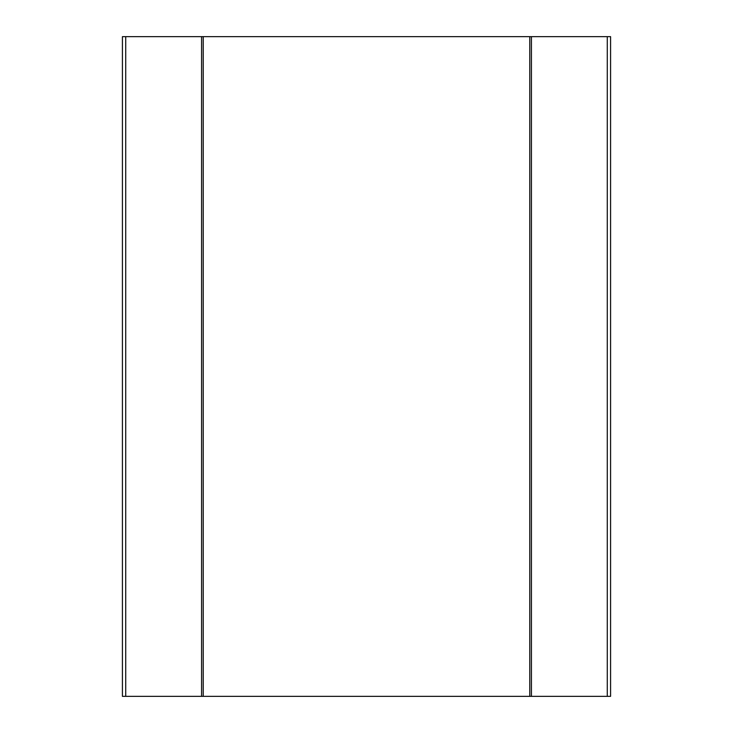 <?xml version="1.0" encoding="UTF-8"?>
<svg xmlns="http://www.w3.org/2000/svg" width="733" height="733" viewBox="0 0 733 733"><rect width="100%" height="100%" fill="white"/><g stroke="black" fill="none" stroke-linecap="round" stroke-linejoin="round"><path stroke-width="1.1" d="M531.425 36.65L529.776 36.65L529.776 696.35L610.58 696.35L610.58 36.65L531.425 36.65L531.425 696.35M125.719 36.65L122.42 36.65L122.42 696.35L203.224 696.35L203.224 36.65L125.719 36.65L125.719 696.35M529.776 36.65L203.224 36.65M203.224 696.35L529.776 696.35M201.575 36.65L201.575 696.35M607.281 36.65L607.281 696.35M122.42 36.65L122.42 696.35M610.58 696.35L610.58 36.65"/></g></svg>
